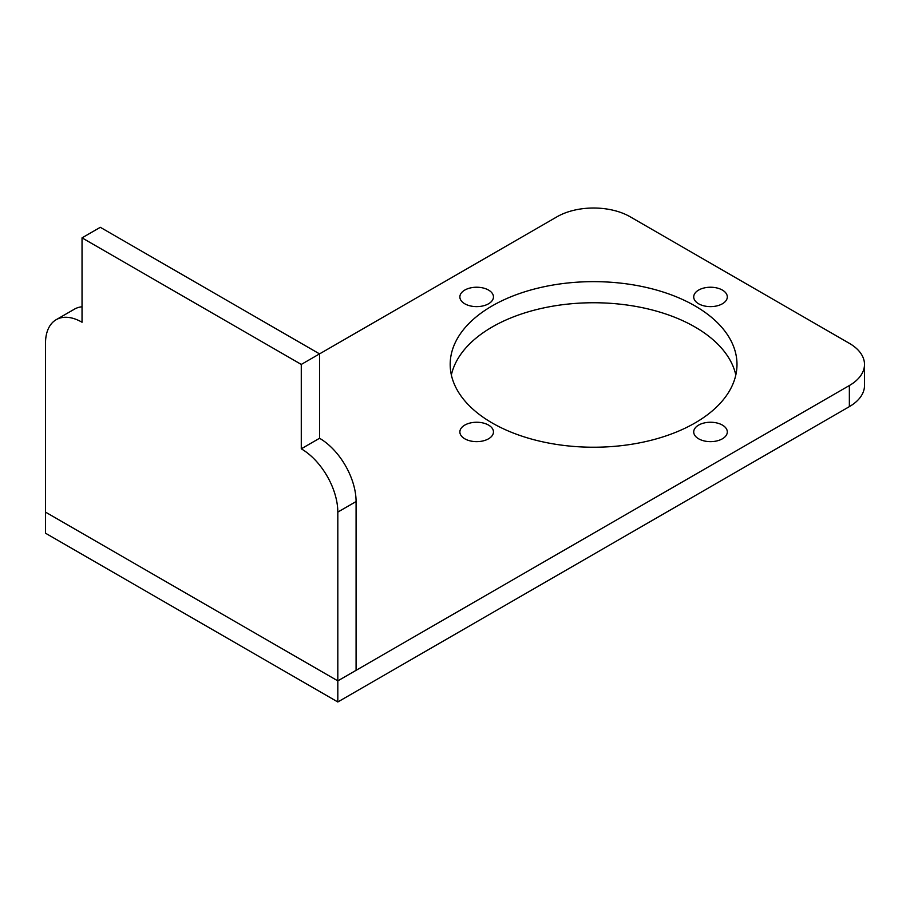 <?xml version="1.0" encoding="UTF-8"?>
<svg xmlns="http://www.w3.org/2000/svg" width="910" height="910" viewBox="0 0 910 910"><rect width="100%" height="100%" fill="white"/><g stroke="black" fill="none" stroke-linecap="round" stroke-linejoin="round"><path stroke-width="1.36" d="M722.392 290.074A16.79 9.691 0 0 0 704.09 287.969A16.79 9.691 0 0 0 693.716 296.933A16.79 9.691 0 0 0 698.641 303.792A16.79 9.691 0 0 0 716.943 305.885A16.79 9.691 0 0 0 727.306 296.933A16.79 9.691 0 0 0 722.392 290.074M488.545 425.084A16.79 9.691 0 0 0 470.242 422.991A16.79 9.691 0 0 0 459.868 431.943A16.79 9.691 0 0 0 464.794 438.802A16.79 9.691 0 0 0 483.096 440.906A16.79 9.691 0 0 0 493.459 431.943A16.79 9.691 0 0 0 488.545 425.084M488.545 290.074A16.79 9.691 0 0 0 470.242 287.969A16.79 9.691 0 0 0 459.868 296.933A16.79 9.691 0 0 0 464.794 303.792A16.79 9.691 0 0 0 483.096 305.885A16.79 9.691 0 0 0 493.459 296.933A16.79 9.691 0 0 0 488.545 290.074M722.392 425.084A16.79 9.691 0 0 0 704.09 422.991A16.79 9.691 0 0 0 693.716 431.943A16.79 9.691 0 0 0 698.641 438.802A16.79 9.691 0 0 0 716.943 440.906A16.79 9.691 0 0 0 727.306 431.943A16.79 9.691 0 0 0 722.392 425.084M694.99 305.897A143.393 82.787 0 0 0 538.709 287.947A143.393 82.787 0 0 0 450.188 364.432A143.393 82.787 0 0 0 492.196 422.979A143.393 82.787 0 0 0 648.466 440.929A143.393 82.787 0 0 0 736.986 364.432A143.393 82.787 0 0 0 694.99 305.897M735.815 374.988A143.393 82.787 0 0 0 694.99 326.997A143.393 82.787 0 0 0 547.285 307.182A143.393 82.787 0 0 0 451.36 374.988M849.36 385.533A51.677 29.837 0 0 0 864.5 364.432A51.677 29.837 0 0 0 849.36 343.343L630.13 216.762A51.677 29.837 0 0 0 557.045 216.762L319.546 353.888L100.305 227.307L82.037 237.863L301.278 364.432L319.546 353.888L319.546 438.267A51.677 29.837 60 0 1 356.083 501.558L356.083 670.329L337.815 680.873L45.5 512.114L45.5 533.203L337.815 701.974L849.36 406.634L849.36 385.533L337.815 680.873L337.815 701.974M864.5 364.432L864.5 385.533A51.677 29.837 180 0 1 849.36 406.634M356.083 501.558L337.815 512.102L337.815 680.873L45.5 512.114L45.5 343.343A51.677 29.837 -120 0 1 56.204 319.683L74.472 309.138A51.677 29.837 60 0 1 82.037 306.795M82.037 237.863L82.037 322.242A51.677 29.837 -120 0 0 56.204 319.683M337.815 512.102A51.677 29.837 -120 0 0 301.278 448.823L301.278 364.432M301.278 448.823L319.546 438.267"/></g></svg>
